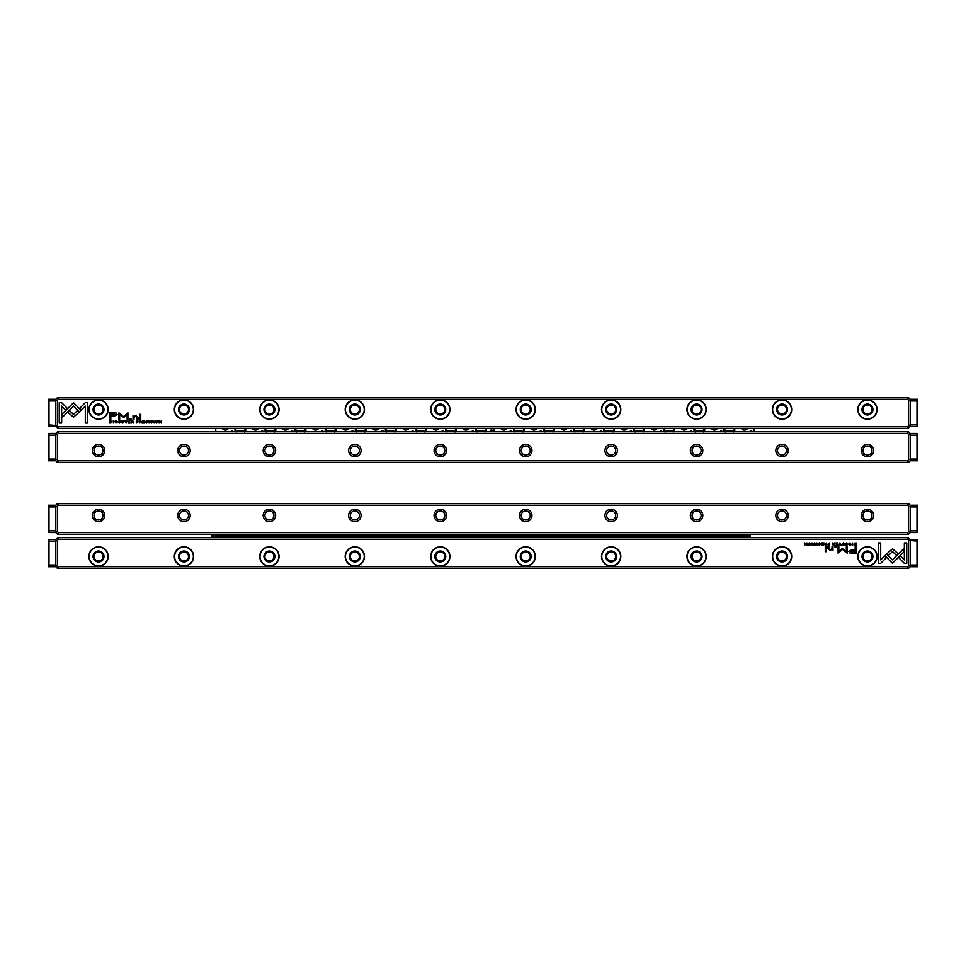 <?xml version="1.0" encoding="UTF-8"?>
<svg xmlns="http://www.w3.org/2000/svg" width="966" height="966" viewBox="0 0 966 966"><rect width="100%" height="100%" fill="white"/><g stroke="black" fill="none" stroke-linecap="round" stroke-linejoin="round"><path stroke-width="1.45" d="M839.792 542.928L838.766 545.404L839.985 543.315L841.157 545.404L839.792 542.928M884.868 555.655L892.487 563.275L903.814 551.924L903.814 548.531L892.487 559.869L886.595 553.977L884.868 555.655M906.76 563.311L906.76 542.94L904.357 542.94L904.357 559.93L900.481 556.054L898.778 557.744L904.345 563.311L906.76 563.311M892.524 548.809L887.017 553.639L888.72 555.341L892.512 551.538L896.303 555.293L898.006 553.603L892.524 548.809M845.685 543.592L846.687 543.17L847.448 544.16L846.687 545.186L845.697 544.752L846.663 545.452L847.846 544.148L846.687 542.88L845.685 543.592M828.731 545.404L829.697 545.404L829.697 542.928L827.838 544.727L828.731 545.404M852.314 542.928L852.676 545.404L852.314 542.928M823.491 542.928L821.752 542.928L823.117 543.218L823.117 544.063L821.837 544.063L823.117 545.114L821.776 545.404L823.491 545.404L823.491 542.928M843.33 545.452C844.996 544.595 844.996 543.737 843.33 542.88C841.676 543.737 841.676 544.595 843.33 545.452C841.676 544.595 841.676 543.737 843.33 542.88M825.713 545.404L826.679 545.404L826.679 542.928L826.316 544.051L824.735 542.928L824.795 544.764L825.713 545.404M815.219 543.653L814.567 542.88L813.529 543.641L815.195 544.764L813.626 544.8L814.543 545.452L815.582 544.752L813.915 543.604L815.219 543.653M880.69 563.311L886.257 557.744L884.554 556.054L880.69 559.906L880.69 542.94L878.299 542.94L878.299 563.311L880.69 563.311M907.786 539.39L58.214 539.39L57.525 540.356L57.525 565.762L58.214 566.728L907.786 566.728L908.475 565.762L908.475 540.356L907.786 537.676L58.214 537.676L58.214 539.39M98.532 566.124A9.66 9.66 0 0 1 90.176 551.646A9.66 9.66 0 0 1 106.9 551.646A9.66 9.66 0 0 1 98.532 566.124M183.975 566.124A9.66 9.66 0 0 1 175.607 551.646A9.66 9.66 0 0 1 192.331 551.646A9.66 9.66 0 0 1 183.975 566.124M269.405 566.124A9.66 9.66 0 0 1 261.049 551.646A9.66 9.66 0 0 1 277.773 551.646A9.66 9.66 0 0 1 269.405 566.124M354.848 566.124A9.66 9.66 0 0 1 346.48 551.646A9.66 9.66 0 0 1 363.204 551.646A9.66 9.66 0 0 1 354.848 566.124M440.279 566.124A9.66 9.66 0 0 1 431.923 551.646A9.66 9.66 0 0 1 448.647 551.646A9.66 9.66 0 0 1 440.279 566.124M525.721 566.124A9.66 9.66 0 0 1 517.353 551.646A9.66 9.66 0 0 1 534.077 551.646A9.66 9.66 0 0 1 525.721 566.124M611.152 566.124A9.66 9.66 0 0 1 602.796 551.646A9.66 9.66 0 0 1 619.52 551.646A9.66 9.66 0 0 1 611.152 566.124M696.595 566.124A9.66 9.66 0 0 1 688.227 551.646A9.66 9.66 0 0 1 704.951 551.646A9.66 9.66 0 0 1 696.595 566.124M782.025 566.124A9.66 9.66 0 0 1 773.669 551.646A9.66 9.66 0 0 1 790.393 551.646A9.66 9.66 0 0 1 782.025 566.124M867.468 566.124A9.66 9.66 0 0 1 859.1 551.646A9.66 9.66 0 0 1 875.824 551.646A9.66 9.66 0 0 1 867.468 566.124M852.278 553.228L856.142 553.228L856.142 546.563L855.188 546.563L855.188 549.497L852.241 549.497L848.873 551.429L849.851 552.926L852.278 553.228M816.862 542.928L817.224 545.404L816.862 542.928M855.357 545.404L856.13 545.404L856.13 542.928L854.246 543.218L853.908 544.136L855.357 545.404M842.231 548.447L838.838 551.803L838.838 546.623L838.09 546.623L838.09 553.168L842.581 549.364L847.085 553.168L847.085 546.623L846.325 546.623L846.325 551.815L842.231 548.447M818.419 543.592L819.422 543.17L820.182 544.16L819.422 545.186L818.419 544.752L819.385 545.452L820.569 544.148L819.422 542.88L818.419 543.592M833.682 545.404L834.66 545.404L834.66 542.928L834.286 544.051L832.704 542.928L832.777 544.764L833.682 545.404M809.411 545.452C811.066 544.595 811.066 543.737 809.411 542.88C807.745 543.737 807.745 544.595 809.411 545.452C807.745 544.595 807.745 543.737 809.411 542.88M811.923 542.928L812.285 545.404L811.923 542.928M837.679 542.928L835.94 542.928L837.317 543.218L837.317 544.063L836.025 544.063L837.317 545.114L835.964 545.404L837.679 545.404L837.679 542.928M806.9 542.928L806.562 545.029L804.738 542.928L804.738 545.404L805.076 543.387L806.9 545.404L806.9 542.928M826.159 546.563L825.266 546.563L825.266 551.707L826.159 551.707L826.159 546.563M850.672 543.653L850.02 542.88L848.981 543.641L850.635 544.764L849.066 544.8L849.995 545.452L851.034 544.752L849.368 543.604L850.672 543.653M836.049 546.563L835.01 546.563L835.01 547.348L836.049 547.348L836.049 546.563M832.946 548.99L832.946 546.563L832.028 546.563L832.028 548.543L830.265 549.751L828.852 548.579L828.852 546.563L827.971 546.563L827.971 548.688L830.048 550.234L832.076 549.533L833.018 550.149L832.946 548.99M907.786 537.676L910.177 539.39L910.177 566.728L908.475 568.431L57.525 568.431L55.823 566.728L55.823 539.39L58.214 537.676M58.214 566.728L58.214 568.431M907.786 568.431L907.786 566.728M98.532 551.948A4.528 4.528 0 0 0 94.62 558.734A4.528 4.528 0 0 0 102.456 558.734A4.528 4.528 0 0 0 98.532 551.948M98.532 551.006A5.47 5.47 0 0 1 103.277 559.205A5.47 5.47 0 0 1 93.799 559.205A5.47 5.47 0 0 1 98.532 551.006M98.532 565.871A9.394 9.394 0 0 0 106.671 551.779A9.394 9.394 0 0 0 90.393 551.779A9.394 9.394 0 0 0 98.532 565.871M183.975 551.948A4.528 4.528 0 0 0 180.05 558.734A4.528 4.528 0 0 0 187.899 558.734A4.528 4.528 0 0 0 183.975 551.948M183.975 551.006A5.47 5.47 0 0 1 188.708 559.205A5.47 5.47 0 0 1 179.241 559.205A5.47 5.47 0 0 1 183.975 551.006M183.975 565.871A9.394 9.394 0 0 0 192.113 551.779A9.394 9.394 0 0 0 175.836 551.779A9.394 9.394 0 0 0 183.975 565.871M269.405 551.948A4.528 4.528 0 0 0 265.493 558.734A4.528 4.528 0 0 0 273.33 558.734A4.528 4.528 0 0 0 269.405 551.948M269.405 551.006A5.47 5.47 0 0 1 274.139 559.205A5.47 5.47 0 0 1 264.672 559.205A5.47 5.47 0 0 1 269.405 551.006M269.405 565.871A9.394 9.394 0 0 0 277.544 551.779A9.394 9.394 0 0 0 261.267 551.779A9.394 9.394 0 0 0 269.405 565.871M354.848 551.948A4.528 4.528 0 0 0 350.924 558.734A4.528 4.528 0 0 0 358.772 558.734A4.528 4.528 0 0 0 354.848 551.948M354.848 551.006A5.47 5.47 0 0 1 359.581 559.205A5.47 5.47 0 0 1 350.115 559.205A5.47 5.47 0 0 1 354.848 551.006M354.848 565.871A9.394 9.394 0 0 0 362.987 551.779A9.394 9.394 0 0 0 346.709 551.779A9.394 9.394 0 0 0 354.848 565.871M440.279 551.948A4.528 4.528 0 0 0 436.366 558.734A4.528 4.528 0 0 0 444.203 558.734A4.528 4.528 0 0 0 440.279 551.948M440.279 551.006A5.47 5.47 0 0 1 445.012 559.205A5.47 5.47 0 0 1 435.545 559.205A5.47 5.47 0 0 1 440.279 551.006M440.279 565.871A9.394 9.394 0 0 0 448.417 551.779A9.394 9.394 0 0 0 432.14 551.779A9.394 9.394 0 0 0 440.279 565.871M525.721 551.948A4.528 4.528 0 0 0 521.797 558.734A4.528 4.528 0 0 0 529.634 558.734A4.528 4.528 0 0 0 525.721 551.948M525.721 551.006A5.47 5.47 0 0 1 530.455 559.205A5.47 5.47 0 0 1 520.988 559.205A5.47 5.47 0 0 1 525.721 551.006M525.721 565.871A9.394 9.394 0 0 0 533.86 551.779A9.394 9.394 0 0 0 517.583 551.779A9.394 9.394 0 0 0 525.721 565.871M611.152 551.948A4.528 4.528 0 0 0 607.228 558.734A4.528 4.528 0 0 0 615.076 558.734A4.528 4.528 0 0 0 611.152 551.948M611.152 551.006A5.47 5.47 0 0 1 615.885 559.205A5.47 5.47 0 0 1 606.419 559.205A5.47 5.47 0 0 1 611.152 551.006M611.152 565.871A9.394 9.394 0 0 0 619.291 551.779A9.394 9.394 0 0 0 603.013 551.779A9.394 9.394 0 0 0 611.152 565.871M696.595 551.948A4.528 4.528 0 0 0 692.67 558.734A4.528 4.528 0 0 0 700.507 558.734A4.528 4.528 0 0 0 696.595 551.948M696.595 551.006A5.47 5.47 0 0 1 701.328 559.205A5.47 5.47 0 0 1 691.861 559.205A5.47 5.47 0 0 1 696.595 551.006M696.595 565.871A9.394 9.394 0 0 0 704.733 551.779A9.394 9.394 0 0 0 688.456 551.779A9.394 9.394 0 0 0 696.595 565.871M782.025 551.948A4.528 4.528 0 0 0 778.101 558.734A4.528 4.528 0 0 0 785.95 558.734A4.528 4.528 0 0 0 782.025 551.948M782.025 551.006A5.47 5.47 0 0 1 786.759 559.205A5.47 5.47 0 0 1 777.292 559.205A5.47 5.47 0 0 1 782.025 551.006M782.025 565.871A9.394 9.394 0 0 0 790.164 551.779A9.394 9.394 0 0 0 773.887 551.779A9.394 9.394 0 0 0 782.025 565.871M867.468 551.948A4.528 4.528 0 0 0 863.544 558.734A4.528 4.528 0 0 0 871.38 558.734A4.528 4.528 0 0 0 867.468 551.948M867.468 551.006A5.47 5.47 0 0 1 872.201 559.205A5.47 5.47 0 0 1 862.723 559.205A5.47 5.47 0 0 1 867.468 551.006M867.468 565.871A9.394 9.394 0 0 0 875.607 551.779A9.394 9.394 0 0 0 859.329 551.779A9.394 9.394 0 0 0 867.468 565.871M55.823 565.05L57.525 565.762M55.823 566.728L48.988 566.728L48.988 565.013L55.823 565.013L55.823 541.093L57.525 540.356M910.177 539.39L917.012 539.39L917.012 541.093L908.475 540.356M910.177 565.05L908.475 565.762M852.362 550.27L850.104 551.357L855.188 552.455L855.188 550.27L852.362 550.27M825.773 544.353L825.193 544.727L826.316 545.09L825.773 544.353M855.176 543.218L854.294 544.136L855.767 545.138L855.176 543.218M843.342 545.174L843.342 543.17M833.755 544.353L833.163 544.727L834.286 545.09L833.755 544.353M828.804 544.317L828.224 544.715L829.335 545.126L828.804 544.317M809.411 545.174L809.411 543.17M55.823 532.556L55.823 505.218L57.525 503.503L908.475 503.503L910.177 505.218L910.177 532.556L908.475 534.258L57.525 534.258L55.823 532.556L48.988 532.556L48.988 505.218L55.823 505.218M867.468 521.7A6.243 6.243 0 0 1 862.058 512.342A6.243 6.243 0 0 1 872.866 512.342A6.243 6.243 0 0 1 867.468 521.7M782.025 521.7A6.243 6.243 0 0 1 776.628 512.342A6.243 6.243 0 0 1 787.423 512.342A6.243 6.243 0 0 1 782.025 521.7M696.595 521.7A6.243 6.243 0 0 1 691.185 512.342A6.243 6.243 0 0 1 701.992 512.342A6.243 6.243 0 0 1 696.595 521.7M611.152 521.7A6.243 6.243 0 0 1 605.754 512.342A6.243 6.243 0 0 1 616.562 512.342A6.243 6.243 0 0 1 611.152 521.7M525.721 521.7A6.243 6.243 0 0 1 520.312 512.342A6.243 6.243 0 0 1 531.119 512.342A6.243 6.243 0 0 1 525.721 521.7M440.279 521.7A6.243 6.243 0 0 1 434.881 512.342A6.243 6.243 0 0 1 445.688 512.342A6.243 6.243 0 0 1 440.279 521.7M354.848 521.7A6.243 6.243 0 0 1 349.438 512.342A6.243 6.243 0 0 1 360.246 512.342A6.243 6.243 0 0 1 354.848 521.7M269.405 521.7A6.243 6.243 0 0 1 264.008 512.342A6.243 6.243 0 0 1 274.815 512.342A6.243 6.243 0 0 1 269.405 521.7M183.975 521.7A6.243 6.243 0 0 1 178.577 512.342A6.243 6.243 0 0 1 189.372 512.342A6.243 6.243 0 0 1 183.975 521.7M98.532 521.7A6.243 6.243 0 0 1 93.134 512.342A6.243 6.243 0 0 1 103.942 512.342A6.243 6.243 0 0 1 98.532 521.7M907.786 505.218L58.214 505.218L57.525 506.184L57.525 531.59L58.214 532.556L907.786 532.556L908.475 531.59L908.475 506.184L907.786 503.503M58.214 532.556L58.214 534.258M907.786 534.258L907.786 532.556M58.214 503.503L58.214 505.218M98.532 519.998A4.528 4.528 0 0 0 102.456 513.2A4.528 4.528 0 0 0 94.62 513.2A4.528 4.528 0 0 0 98.532 519.998M183.975 519.998A4.528 4.528 0 0 0 187.899 513.2A4.528 4.528 0 0 0 180.05 513.2A4.528 4.528 0 0 0 183.975 519.998M269.405 519.998A4.528 4.528 0 0 0 273.33 513.2A4.528 4.528 0 0 0 265.493 513.2A4.528 4.528 0 0 0 269.405 519.998M354.848 519.998A4.528 4.528 0 0 0 358.772 513.2A4.528 4.528 0 0 0 350.924 513.2A4.528 4.528 0 0 0 354.848 519.998M440.279 519.998A4.528 4.528 0 0 0 444.203 513.2A4.528 4.528 0 0 0 436.366 513.2A4.528 4.528 0 0 0 440.279 519.998M525.721 519.998A4.528 4.528 0 0 0 529.634 513.2A4.528 4.528 0 0 0 521.797 513.2A4.528 4.528 0 0 0 525.721 519.998M611.152 519.998A4.528 4.528 0 0 0 615.076 513.2A4.528 4.528 0 0 0 607.228 513.2A4.528 4.528 0 0 0 611.152 519.998M696.595 519.998A4.528 4.528 0 0 0 700.507 513.2A4.528 4.528 0 0 0 692.67 513.2A4.528 4.528 0 0 0 696.595 519.998M782.025 519.998A4.528 4.528 0 0 0 785.95 513.2A4.528 4.528 0 0 0 778.101 513.2A4.528 4.528 0 0 0 782.025 519.998M867.468 519.998A4.528 4.528 0 0 0 871.38 513.2A4.528 4.528 0 0 0 863.544 513.2A4.528 4.528 0 0 0 867.468 519.998M55.823 530.877L57.525 531.59M48.988 530.841L55.823 530.841L55.823 506.921L57.525 506.184M908.475 531.59L910.177 530.877M908.475 506.184L910.177 506.884L910.177 530.841L917.012 530.841L917.012 532.556L910.177 532.556M910.177 433.444L910.177 460.782L908.475 462.497L57.525 462.497L55.823 460.782L55.823 433.444L57.525 431.742L908.475 431.742L910.177 433.444L917.012 433.444L917.012 460.782L910.177 460.782M98.532 444.3A6.243 6.243 0 0 1 103.942 453.658A6.243 6.243 0 0 1 93.134 453.658A6.243 6.243 0 0 1 98.532 444.3M183.975 444.3A6.243 6.243 0 0 1 189.372 453.658A6.243 6.243 0 0 1 178.577 453.658A6.243 6.243 0 0 1 183.975 444.3M269.405 444.3A6.243 6.243 0 0 1 274.815 453.658A6.243 6.243 0 0 1 264.008 453.658A6.243 6.243 0 0 1 269.405 444.3M354.848 444.3A6.243 6.243 0 0 1 360.246 453.658A6.243 6.243 0 0 1 349.438 453.658A6.243 6.243 0 0 1 354.848 444.3M440.279 444.3A6.243 6.243 0 0 1 445.688 453.658A6.243 6.243 0 0 1 434.881 453.658A6.243 6.243 0 0 1 440.279 444.3M525.721 444.3A6.243 6.243 0 0 1 531.119 453.658A6.243 6.243 0 0 1 520.312 453.658A6.243 6.243 0 0 1 525.721 444.3M611.152 444.3A6.243 6.243 0 0 1 616.562 453.658A6.243 6.243 0 0 1 605.754 453.658A6.243 6.243 0 0 1 611.152 444.3M696.595 444.3A6.243 6.243 0 0 1 701.992 453.658A6.243 6.243 0 0 1 691.185 453.658A6.243 6.243 0 0 1 696.595 444.3M782.025 444.3A6.243 6.243 0 0 1 787.423 453.658A6.243 6.243 0 0 1 776.628 453.658A6.243 6.243 0 0 1 782.025 444.3M867.468 444.3A6.243 6.243 0 0 1 872.866 453.658A6.243 6.243 0 0 1 862.058 453.658A6.243 6.243 0 0 1 867.468 444.3M58.214 460.782L907.786 460.782L908.475 459.816L908.475 434.41L907.786 433.444L58.214 433.444L57.525 434.41L57.525 459.816L58.214 462.497M907.786 433.444L907.786 431.742M58.214 431.742L58.214 433.444M907.786 462.497L907.786 460.782M867.468 446.002A4.528 4.528 0 0 0 863.544 452.8A4.528 4.528 0 0 0 871.38 452.8A4.528 4.528 0 0 0 867.468 446.002M782.025 446.002A4.528 4.528 0 0 0 778.101 452.8A4.528 4.528 0 0 0 785.95 452.8A4.528 4.528 0 0 0 782.025 446.002M696.595 446.002A4.528 4.528 0 0 0 692.67 452.8A4.528 4.528 0 0 0 700.507 452.8A4.528 4.528 0 0 0 696.595 446.002M611.152 446.002A4.528 4.528 0 0 0 607.228 452.8A4.528 4.528 0 0 0 615.076 452.8A4.528 4.528 0 0 0 611.152 446.002M525.721 446.002A4.528 4.528 0 0 0 521.797 452.8A4.528 4.528 0 0 0 529.634 452.8A4.528 4.528 0 0 0 525.721 446.002M440.279 446.002A4.528 4.528 0 0 0 436.366 452.8A4.528 4.528 0 0 0 444.203 452.8A4.528 4.528 0 0 0 440.279 446.002M354.848 446.002A4.528 4.528 0 0 0 350.924 452.8A4.528 4.528 0 0 0 358.772 452.8A4.528 4.528 0 0 0 354.848 446.002M269.405 446.002A4.528 4.528 0 0 0 265.493 452.8A4.528 4.528 0 0 0 273.33 452.8A4.528 4.528 0 0 0 269.405 446.002M183.975 446.002A4.528 4.528 0 0 0 180.05 452.8A4.528 4.528 0 0 0 187.899 452.8A4.528 4.528 0 0 0 183.975 446.002M98.532 446.002A4.528 4.528 0 0 0 94.62 452.8A4.528 4.528 0 0 0 102.456 452.8A4.528 4.528 0 0 0 98.532 446.002M910.177 435.123L908.475 434.41M917.012 435.159L910.177 435.159L910.177 459.079L908.475 459.816M57.525 434.41L55.823 435.123M57.525 459.816L55.823 459.116L55.823 435.159L48.988 435.159L48.988 433.444L55.823 433.444M126.208 423.072L127.234 420.596L126.015 422.685L124.843 420.596L126.208 423.072M81.132 410.345L73.513 402.725L62.186 414.076L62.186 417.469L73.513 406.131L79.405 412.023L81.132 410.345M59.24 402.689L59.24 423.06L61.643 423.06L61.643 406.07L65.519 409.946L67.222 408.256L61.655 402.689L59.24 402.689M73.476 417.191L78.983 412.361L77.28 410.659L73.488 414.462L69.697 410.707L67.994 412.397L73.476 417.191M120.315 422.408L119.313 422.83L118.552 421.84L119.313 420.814L120.303 421.248L119.337 420.548L118.154 421.852L119.313 423.12L120.315 422.408M137.269 420.596L136.303 420.596L136.303 423.072L138.162 421.273L137.269 420.596M113.686 423.072L113.324 420.596L113.686 423.072M142.509 423.072L144.248 423.072L142.883 422.782L142.883 421.937L144.163 421.937L142.883 420.886L144.224 420.596L142.509 420.596L142.509 423.072M122.67 420.548C121.004 421.405 121.004 422.263 122.67 423.12C124.324 422.263 124.324 421.405 122.67 420.548C124.324 421.405 124.324 422.263 122.67 423.12M140.287 420.596L139.321 420.596L139.321 423.072L139.684 421.949L141.265 423.072L141.205 421.236L140.287 420.596M150.781 422.347L151.433 423.12L152.471 422.359L150.805 421.236L152.374 421.2L151.457 420.548L150.418 421.248L152.085 422.396L150.781 422.347M85.31 402.689L79.743 408.256L81.446 409.946L85.31 406.094L85.31 423.06L87.701 423.06L87.701 402.689L85.31 402.689M58.214 426.61L907.786 426.61L908.475 425.644L908.475 400.238L907.786 399.272L58.214 399.272L57.525 400.238L57.525 425.644L58.214 428.324L907.786 428.324L907.786 426.61M867.468 399.876A9.66 9.66 0 0 1 875.824 414.354A9.66 9.66 0 0 1 859.1 414.354A9.66 9.66 0 0 1 867.468 399.876M782.025 399.876A9.66 9.66 0 0 1 790.393 414.354A9.66 9.66 0 0 1 773.669 414.354A9.66 9.66 0 0 1 782.025 399.876M696.595 399.876A9.66 9.66 0 0 1 704.951 414.354A9.66 9.66 0 0 1 688.227 414.354A9.66 9.66 0 0 1 696.595 399.876M611.152 399.876A9.66 9.66 0 0 1 619.52 414.354A9.66 9.66 0 0 1 602.796 414.354A9.66 9.66 0 0 1 611.152 399.876M525.721 399.876A9.66 9.66 0 0 1 534.077 414.354A9.66 9.66 0 0 1 517.353 414.354A9.66 9.66 0 0 1 525.721 399.876M440.279 399.876A9.66 9.66 0 0 1 448.647 414.354A9.66 9.66 0 0 1 431.923 414.354A9.66 9.66 0 0 1 440.279 399.876M354.848 399.876A9.66 9.66 0 0 1 363.204 414.354A9.66 9.66 0 0 1 346.48 414.354A9.66 9.66 0 0 1 354.848 399.876M269.405 399.876A9.66 9.66 0 0 1 277.773 414.354A9.66 9.66 0 0 1 261.049 414.354A9.66 9.66 0 0 1 269.405 399.876M183.975 399.876A9.66 9.66 0 0 1 192.331 414.354A9.66 9.66 0 0 1 175.607 414.354A9.66 9.66 0 0 1 183.975 399.876M98.532 399.876A9.66 9.66 0 0 1 106.9 414.354A9.66 9.66 0 0 1 90.176 414.354A9.66 9.66 0 0 1 98.532 399.876M113.722 412.772L109.858 412.772L109.858 419.437L110.812 419.437L110.812 416.503L113.759 416.503L117.127 414.571L116.149 413.074L113.722 412.772M149.138 423.072L148.776 420.596L149.138 423.072M110.643 420.596L109.87 420.596L109.87 423.072L111.754 422.782L112.092 421.864L110.643 420.596M123.769 417.554L127.162 414.197L127.162 419.377L127.91 419.377L127.91 412.832L123.419 416.636L118.915 412.832L118.915 419.377L119.675 419.377L119.675 414.185L123.769 417.554M147.581 422.408L146.578 422.83L145.818 421.84L146.578 420.814L147.581 421.248L146.615 420.548L145.431 421.852L146.578 423.12L147.581 422.408M132.318 420.596L131.34 420.596L131.34 423.072L131.714 421.949L133.296 423.072L133.223 421.236L132.318 420.596M156.589 420.548C154.934 421.405 154.934 422.263 156.589 423.12C158.255 422.263 158.255 421.405 156.589 420.548C158.255 421.405 158.255 422.263 156.589 423.12M154.077 423.072L153.715 420.596L154.077 423.072M128.321 423.072L130.06 423.072L128.683 422.782L128.683 421.937L129.975 421.937L128.683 420.886L130.036 420.596L128.321 420.596L128.321 423.072M159.1 423.072L159.438 420.971L161.262 423.072L161.262 420.596L160.924 422.613L159.1 420.596L159.1 423.072M139.841 419.437L140.734 419.437L140.734 414.293L139.841 414.293L139.841 419.437M115.328 422.347L115.98 423.12L117.019 422.359L115.365 421.236L116.934 421.2L116.005 420.548L114.966 421.248L116.632 422.396L115.328 422.347M129.951 419.437L130.99 419.437L130.99 418.652L129.951 418.652L129.951 419.437M133.054 417.01L133.054 419.437L133.972 419.437L133.972 417.457L135.735 416.249L137.148 417.421L137.148 419.437L138.029 419.437L138.029 417.312L135.952 415.766L133.924 416.467L132.982 415.851L133.054 417.01M58.214 428.324L55.823 426.61L55.823 399.272L57.525 397.569L908.475 397.569L910.177 399.272L910.177 426.61L907.786 428.324M907.786 399.272L907.786 397.569M58.214 397.569L58.214 399.272M867.468 414.052A4.528 4.528 0 0 0 871.38 407.266A4.528 4.528 0 0 0 863.544 407.266A4.528 4.528 0 0 0 867.468 414.052M867.468 414.994A5.47 5.47 0 0 1 862.723 406.795A5.47 5.47 0 0 1 872.201 406.795A5.47 5.47 0 0 1 867.468 414.994M867.468 400.129A9.394 9.394 0 0 0 859.329 414.221A9.394 9.394 0 0 0 875.607 414.221A9.394 9.394 0 0 0 867.468 400.129M782.025 414.052A4.528 4.528 0 0 0 785.95 407.266A4.528 4.528 0 0 0 778.101 407.266A4.528 4.528 0 0 0 782.025 414.052M782.025 414.994A5.47 5.47 0 0 1 777.292 406.795A5.47 5.47 0 0 1 786.759 406.795A5.47 5.47 0 0 1 782.025 414.994M782.025 400.129A9.394 9.394 0 0 0 773.887 414.221A9.394 9.394 0 0 0 790.164 414.221A9.394 9.394 0 0 0 782.025 400.129M696.595 414.052A4.528 4.528 0 0 0 700.507 407.266A4.528 4.528 0 0 0 692.67 407.266A4.528 4.528 0 0 0 696.595 414.052M696.595 414.994A5.47 5.47 0 0 1 691.861 406.795A5.47 5.47 0 0 1 701.328 406.795A5.47 5.47 0 0 1 696.595 414.994M696.595 400.129A9.394 9.394 0 0 0 688.456 414.221A9.394 9.394 0 0 0 704.733 414.221A9.394 9.394 0 0 0 696.595 400.129M611.152 414.052A4.528 4.528 0 0 0 615.076 407.266A4.528 4.528 0 0 0 607.228 407.266A4.528 4.528 0 0 0 611.152 414.052M611.152 414.994A5.47 5.47 0 0 1 606.419 406.795A5.47 5.47 0 0 1 615.885 406.795A5.47 5.47 0 0 1 611.152 414.994M611.152 400.129A9.394 9.394 0 0 0 603.013 414.221A9.394 9.394 0 0 0 619.291 414.221A9.394 9.394 0 0 0 611.152 400.129M525.721 414.052A4.528 4.528 0 0 0 529.634 407.266A4.528 4.528 0 0 0 521.797 407.266A4.528 4.528 0 0 0 525.721 414.052M525.721 414.994A5.47 5.47 0 0 1 520.988 406.795A5.47 5.47 0 0 1 530.455 406.795A5.47 5.47 0 0 1 525.721 414.994M525.721 400.129A9.394 9.394 0 0 0 517.583 414.221A9.394 9.394 0 0 0 533.86 414.221A9.394 9.394 0 0 0 525.721 400.129M440.279 414.052A4.528 4.528 0 0 0 444.203 407.266A4.528 4.528 0 0 0 436.366 407.266A4.528 4.528 0 0 0 440.279 414.052M440.279 414.994A5.47 5.47 0 0 1 435.545 406.795A5.47 5.47 0 0 1 445.012 406.795A5.47 5.47 0 0 1 440.279 414.994M440.279 400.129A9.394 9.394 0 0 0 432.14 414.221A9.394 9.394 0 0 0 448.417 414.221A9.394 9.394 0 0 0 440.279 400.129M354.848 414.052A4.528 4.528 0 0 0 358.772 407.266A4.528 4.528 0 0 0 350.924 407.266A4.528 4.528 0 0 0 354.848 414.052M354.848 414.994A5.47 5.47 0 0 1 350.115 406.795A5.47 5.47 0 0 1 359.581 406.795A5.47 5.47 0 0 1 354.848 414.994M354.848 400.129A9.394 9.394 0 0 0 346.709 414.221A9.394 9.394 0 0 0 362.987 414.221A9.394 9.394 0 0 0 354.848 400.129M269.405 414.052A4.528 4.528 0 0 0 273.33 407.266A4.528 4.528 0 0 0 265.493 407.266A4.528 4.528 0 0 0 269.405 414.052M269.405 414.994A5.47 5.47 0 0 1 264.672 406.795A5.47 5.47 0 0 1 274.139 406.795A5.47 5.47 0 0 1 269.405 414.994M269.405 400.129A9.394 9.394 0 0 0 261.267 414.221A9.394 9.394 0 0 0 277.544 414.221A9.394 9.394 0 0 0 269.405 400.129M183.975 414.052A4.528 4.528 0 0 0 187.899 407.266A4.528 4.528 0 0 0 180.05 407.266A4.528 4.528 0 0 0 183.975 414.052M183.975 414.994A5.47 5.47 0 0 1 179.241 406.795A5.47 5.47 0 0 1 188.708 406.795A5.47 5.47 0 0 1 183.975 414.994M183.975 400.129A9.394 9.394 0 0 0 175.836 414.221A9.394 9.394 0 0 0 192.113 414.221A9.394 9.394 0 0 0 183.975 400.129M98.532 414.052A4.528 4.528 0 0 0 102.456 407.266A4.528 4.528 0 0 0 94.62 407.266A4.528 4.528 0 0 0 98.532 414.052M98.532 414.994A5.47 5.47 0 0 1 93.799 406.795A5.47 5.47 0 0 1 103.277 406.795A5.47 5.47 0 0 1 98.532 414.994M98.532 400.129A9.394 9.394 0 0 0 90.393 414.221A9.394 9.394 0 0 0 106.671 414.221A9.394 9.394 0 0 0 98.532 400.129M910.177 400.95L908.475 400.238M910.177 399.272L917.012 399.272L917.012 400.987L910.177 400.987L910.177 424.907L908.475 425.644M55.823 426.61L48.988 426.61L48.988 424.907L57.525 425.644M55.823 400.95L57.525 400.238M113.638 415.73L115.896 414.643L110.812 413.545L110.812 415.73L113.638 415.73M140.227 421.647L140.807 421.273L139.684 420.91L140.227 421.647M110.824 422.782L111.706 421.864L110.233 420.862L110.824 422.782M122.658 420.826L122.658 422.83M132.245 421.647L132.837 421.273L131.714 420.91L132.245 421.647M137.196 421.683L137.776 421.285L136.665 420.874L137.196 421.683M156.589 420.826L156.589 422.83M491.706 429.955A0.688 0.628 180 0 0 490.692 430.51L490.692 431.041A1.026 0.942 0 0 1 492.213 430.22L493.095 430.667A0.688 0.628 180 0 0 494.109 430.111L494.109 429.58A1.026 0.942 0 0 1 492.588 430.413L491.706 430.099M511.533 431.742A0.857 0.785 0 0 0 510.676 430.86A0.857 0.785 0 0 0 509.831 431.742M541.6 431.742A0.857 0.785 0 0 0 540.755 430.86A0.857 0.785 0 0 0 539.909 431.742M571.679 431.742A0.857 0.785 0 0 0 570.834 430.86A0.857 0.785 0 0 0 569.976 431.742M601.758 431.742A0.857 0.785 0 0 0 600.9 430.86A0.857 0.785 0 0 0 600.055 431.742M631.824 431.742A0.857 0.785 0 0 0 630.979 430.86A0.857 0.785 0 0 0 630.122 431.742M661.903 431.742A0.857 0.785 0 0 0 661.046 430.86A0.857 0.785 0 0 0 660.201 431.742M691.97 431.742A0.857 0.785 0 0 0 691.125 430.86A0.857 0.785 0 0 0 690.267 431.742M722.049 431.742A0.857 0.785 0 0 0 721.191 430.86A0.857 0.785 0 0 0 720.346 431.742M752.116 431.742A0.857 0.785 0 0 0 751.27 430.86A0.857 0.785 0 0 0 750.425 431.742M753.999 428.324L753.999 431.742M524.236 428.324L524.236 431.186L522.86 431.971M514.914 431.971L513.526 431.186L513.526 428.324M554.315 428.324L554.315 431.186L552.926 431.971M544.981 431.971L543.604 431.186L543.604 428.324M584.382 428.324L584.382 431.186L583.005 431.971M575.06 431.971L573.683 431.186L573.683 428.324M614.461 428.324L614.461 431.186L613.084 431.971M605.127 431.971L603.75 431.186L603.75 428.324M644.527 428.324L644.527 431.186L643.151 431.971M635.205 431.971L633.829 431.186L633.829 428.324M674.606 428.324L674.606 431.186L673.23 431.971M665.272 431.971L663.896 431.186L663.896 428.324M704.673 428.324L704.673 431.186L703.296 431.971M695.351 431.971L693.974 431.186L693.974 428.324M500.786 428.324A3.417 3.152 0 0 0 506.909 428.324M530.853 428.324A3.417 3.152 0 0 0 536.987 428.324M560.932 428.324A3.417 3.152 0 0 0 567.054 428.324M590.999 428.324A3.417 3.152 0 0 0 597.133 428.324M621.078 428.324A3.417 3.152 0 0 0 627.2 428.324M651.156 428.324A3.417 3.152 0 0 0 657.278 428.324M681.223 428.324A3.417 3.152 0 0 0 687.345 428.324M711.302 428.324A3.417 3.152 0 0 0 717.424 428.324M734.752 428.324L734.752 431.186L733.375 431.971M725.418 431.971L724.041 431.186L724.041 428.324M741.369 428.324A3.417 3.152 0 0 0 747.503 428.324M730.151 431.742A6.146 2.355 180 0 0 729.402 431.717A6.146 2.355 180 0 0 728.642 431.742M724.742 431.536A6.834 2.62 0 0 1 729.402 430.824A6.834 2.62 0 0 1 734.063 431.536M700.084 431.742A6.146 2.355 180 0 0 699.324 431.717A6.146 2.355 180 0 0 698.575 431.742M694.663 431.536A6.834 2.62 0 0 1 699.324 430.824A6.834 2.62 0 0 1 703.985 431.536M670.006 431.742A6.146 2.355 180 0 0 669.257 431.717A6.146 2.355 180 0 0 668.496 431.742M664.584 431.536A6.834 2.62 0 0 1 669.257 430.824A6.834 2.62 0 0 1 673.918 431.536M639.939 431.742A6.146 2.355 180 0 0 639.178 431.717A6.146 2.355 180 0 0 638.417 431.742M634.517 431.536A6.834 2.62 0 0 1 639.178 430.824A6.834 2.62 0 0 1 643.839 431.536M609.86 431.742A6.146 2.355 180 0 0 609.099 431.717A6.146 2.355 180 0 0 608.351 431.742M604.438 431.536A6.834 2.62 0 0 1 609.099 430.824A6.834 2.62 0 0 1 613.772 431.536M579.781 431.742A6.146 2.355 180 0 0 579.032 431.717A6.146 2.355 180 0 0 578.272 431.742M574.372 431.536A6.834 2.62 0 0 1 579.032 430.824A6.834 2.62 0 0 1 583.693 431.536M549.714 431.742A6.146 2.355 180 0 0 548.954 431.717A6.146 2.355 180 0 0 548.205 431.742M544.293 431.536A6.834 2.62 0 0 1 548.954 430.824A6.834 2.62 0 0 1 553.615 431.536M519.636 431.742A6.146 2.355 180 0 0 518.887 431.717A6.146 2.355 180 0 0 518.126 431.742M514.226 431.536A6.834 2.62 0 0 1 518.887 430.824A6.834 2.62 0 0 1 523.548 431.536M462.847 428.324A3.417 3.152 0 0 0 468.981 428.324M486.296 428.324L486.296 431.186L484.92 431.971M476.975 431.971L475.598 431.186L475.598 428.324M432.78 428.324A3.417 3.152 0 0 0 438.902 428.324M402.701 428.324A3.417 3.152 0 0 0 408.823 428.324M372.635 428.324A3.417 3.152 0 0 0 378.757 428.324M342.556 428.324A3.417 3.152 0 0 0 348.678 428.324M312.477 428.324A3.417 3.152 0 0 0 318.611 428.324M282.41 428.324A3.417 3.152 0 0 0 288.532 428.324M252.331 428.324A3.417 3.152 0 0 0 258.465 428.324M222.265 428.324A3.417 3.152 0 0 0 228.387 428.324M456.23 428.324L456.23 431.186L454.853 431.971M446.896 431.971L445.519 431.186L445.519 428.324M426.151 428.324L426.151 431.186L424.774 431.971M416.829 431.971L415.452 431.186L415.452 428.324M396.084 428.324L396.084 431.186L394.708 431.971M386.75 431.971L385.374 431.186L385.374 428.324M366.005 428.324L366.005 431.186L364.629 431.971M356.683 431.971L355.307 431.186L355.307 428.324M335.939 428.324L335.939 431.186L334.562 431.971M326.605 431.971L325.228 431.186L325.228 428.324M305.86 428.324L305.86 431.186L304.483 431.971M296.538 431.971L295.161 431.186L295.161 428.324M275.793 428.324L275.793 431.186L274.404 431.971M266.459 431.971L265.082 431.186L265.082 428.324M245.714 428.324L245.714 431.186L244.338 431.971M236.38 431.971L235.004 431.186L235.004 428.324M215.756 431.742L215.756 428.324M233.011 431.742A0.857 0.785 0 0 0 232.154 430.86A0.857 0.785 0 0 0 231.309 431.742M263.078 431.742A0.857 0.785 0 0 0 262.233 430.86A0.857 0.785 0 0 0 261.388 431.742M293.157 431.742A0.857 0.785 0 0 0 292.312 430.86A0.857 0.785 0 0 0 291.454 431.742M323.224 431.742A0.857 0.785 0 0 0 322.378 430.86A0.857 0.785 0 0 0 321.533 431.742M353.302 431.742A0.857 0.785 0 0 0 352.457 430.86A0.857 0.785 0 0 0 351.6 431.742M383.381 431.742A0.857 0.785 0 0 0 382.524 430.86A0.857 0.785 0 0 0 381.679 431.742M413.448 431.742A0.857 0.785 0 0 0 412.603 430.86A0.857 0.785 0 0 0 411.745 431.742M443.527 431.742A0.857 0.785 0 0 0 442.67 430.86A0.857 0.785 0 0 0 441.824 431.742M473.594 431.742A0.857 0.785 0 0 0 472.748 430.86A0.857 0.785 0 0 0 471.903 431.742M451.629 431.742A6.146 2.355 180 0 0 450.12 431.742M446.207 431.536A6.834 2.62 0 0 1 455.541 431.536M481.708 431.742A6.146 2.355 180 0 0 480.199 431.742M476.286 431.536A6.834 2.62 0 0 1 485.608 431.536M421.562 431.742A6.146 2.355 180 0 0 420.041 431.742M416.141 431.536A6.834 2.62 0 0 1 425.463 431.536M391.484 431.742A6.146 2.355 180 0 0 389.974 431.742M386.062 431.536A6.834 2.62 0 0 1 395.396 431.536M361.405 431.742A6.146 2.355 180 0 0 359.895 431.742M355.995 431.536A6.834 2.62 0 0 1 365.317 431.536M331.338 431.742A6.146 2.355 180 0 0 329.829 431.742M325.916 431.536A6.834 2.62 0 0 1 335.25 431.536M301.259 431.742A6.146 2.355 180 0 0 299.75 431.742M295.85 431.536A6.834 2.62 0 0 1 305.171 431.536M271.192 431.742A6.146 2.355 180 0 0 269.683 431.742M265.771 431.536A6.834 2.62 0 0 1 275.093 431.536M241.114 431.742A6.146 2.355 180 0 0 239.604 431.742M235.704 431.536A6.834 2.62 0 0 1 245.026 431.536M475.139 534.258A1.026 0.725 0 0 1 475.308 534.657L475.308 535.973L469.5 535.973L469.5 537.676M469.5 536.456L212.001 536.456L212.001 534.258M212.001 537.676L212.001 536.456M226.467 537.676L226.467 536.577L216.662 536.577L216.662 537.676M256.545 537.676L256.545 536.577L246.728 536.577L246.728 537.676M286.612 537.676L286.612 536.577L276.807 536.577L276.807 537.676M316.691 537.676L316.691 536.577L306.874 536.577L306.874 537.676M346.77 537.676L346.77 536.577L336.953 536.577L336.953 537.676M376.837 537.676L376.837 536.577L367.032 536.577L367.032 537.676M406.915 537.676L406.915 536.577L397.098 536.577L397.098 537.676M436.982 537.676L436.982 536.577L427.177 536.577L427.177 537.676M467.061 537.676L467.061 536.577L457.244 536.577L457.244 537.676M472.06 534.258L473.183 534.258M212.001 535.49L227.71 535.49A1.208 0.857 -90 0 0 229.087 535.49A0.857 0.604 0 0 0 228.399 534.524A0.857 0.604 0 0 0 227.71 535.49M229.087 535.49L257.789 535.49A1.208 0.857 -90 0 0 259.154 535.49A0.857 0.604 0 0 0 258.477 534.524A0.857 0.604 0 0 0 257.789 535.49M259.154 535.49L287.868 535.49A1.208 0.857 -90 0 0 289.232 535.49A0.857 0.604 0 0 0 288.544 534.524A0.857 0.604 0 0 0 287.868 535.49M289.232 535.49L317.935 535.49A1.208 0.857 -90 0 0 319.299 535.49A0.857 0.604 0 0 0 318.623 534.524A0.857 0.604 0 0 0 317.935 535.49M319.299 535.49L348.014 535.49A1.208 0.857 -90 0 0 349.378 535.49A0.857 0.604 0 0 0 348.69 534.524A0.857 0.604 0 0 0 348.014 535.49M349.378 535.49L378.08 535.49A1.208 0.857 -90 0 0 379.457 535.49A0.857 0.604 0 0 0 378.769 534.524A0.857 0.604 0 0 0 378.08 535.49M379.457 535.49L408.159 535.49A1.208 0.857 -90 0 0 409.524 535.49A0.857 0.604 0 0 0 408.835 534.524A0.857 0.604 0 0 0 408.159 535.49M409.524 535.49L438.226 535.49A1.208 0.857 -90 0 0 439.602 535.49A0.857 0.604 0 0 0 438.914 534.524A0.857 0.604 0 0 0 438.226 535.49M439.602 535.49L468.305 535.49A1.208 0.857 -90 0 0 469.669 535.49A0.857 0.604 0 0 0 468.993 534.524A0.857 0.604 0 0 0 468.305 535.49M469.669 535.49L475.308 535.49L475.308 534.258M443.14 535.369L451.086 535.369M413.074 535.369L421.019 535.369M382.995 535.369L390.94 535.369M352.916 535.369L360.873 535.369M322.849 535.369L330.795 535.369M292.77 535.369L300.728 535.369M262.704 535.369L270.649 535.369M232.625 535.369L240.582 535.369M238.047 535.369A6.146 4.347 180 0 0 235.161 535.369M232.335 535.333A6.834 4.83 0 0 1 236.598 534.283A6.834 4.83 0 0 1 240.872 535.333M250.194 536.577A6.146 4.347 0 0 0 253.08 536.577M255.954 536.577A6.834 4.83 180 0 1 251.643 537.664A6.834 4.83 180 0 1 247.32 536.577M220.127 536.577A6.146 4.347 0 0 0 223.001 536.577M225.887 536.577A6.834 4.83 180 0 1 221.564 537.664A6.834 4.83 180 0 1 217.241 536.577M280.273 536.577A6.146 4.347 0 0 0 283.147 536.577M286.033 536.577A6.834 4.83 180 0 1 281.71 537.664A6.834 4.83 180 0 1 277.387 536.577M310.352 536.577A6.146 4.347 0 0 0 313.225 536.577M316.099 536.577A6.834 4.83 180 0 1 311.789 537.664A6.834 4.83 180 0 1 307.466 536.577M340.418 536.577A6.146 4.347 0 0 0 343.304 536.577M346.178 536.577A6.834 4.83 180 0 1 341.855 537.664A6.834 4.83 180 0 1 337.545 536.577M370.497 536.577A6.146 4.347 0 0 0 373.371 536.577M376.257 536.577A6.834 4.83 180 0 1 371.934 537.664A6.834 4.83 180 0 1 367.611 536.577M400.564 536.577A6.146 4.347 0 0 0 403.45 536.577M406.324 536.577A6.834 4.83 180 0 1 402.001 537.664A6.834 4.83 180 0 1 397.69 536.577M430.643 536.577A6.146 4.347 0 0 0 433.517 536.577M436.403 536.577A6.834 4.83 180 0 1 432.08 537.664A6.834 4.83 180 0 1 427.757 536.577M460.71 536.577A6.146 4.347 0 0 0 463.595 536.577M466.469 536.577A6.834 4.83 180 0 1 462.159 537.664A6.834 4.83 180 0 1 457.836 536.577M268.113 535.369A6.146 4.347 180 0 0 265.239 535.369M262.402 535.333A6.834 4.83 0 0 1 266.676 534.283A6.834 4.83 0 0 1 270.951 535.333M298.192 535.369A6.146 4.347 180 0 0 295.306 535.369M292.481 535.333A6.834 4.83 0 0 1 296.743 534.283A6.834 4.83 0 0 1 301.018 535.333M328.259 535.369A6.146 4.347 180 0 0 325.385 535.369M322.547 535.333A6.834 4.83 0 0 1 326.822 534.283A6.834 4.83 0 0 1 331.096 535.333M358.338 535.369A6.146 4.347 180 0 0 355.452 535.369M352.626 535.333A6.834 4.83 0 0 1 356.901 534.283A6.834 4.83 0 0 1 361.163 535.333M388.404 535.369A6.146 4.347 180 0 0 385.531 535.369M382.705 535.333A6.834 4.83 0 0 1 386.968 534.283A6.834 4.83 0 0 1 391.242 535.333M418.483 535.369A6.146 4.347 180 0 0 415.597 535.369M412.772 535.333A6.834 4.83 0 0 1 417.046 534.283A6.834 4.83 0 0 1 421.309 535.333M448.562 535.369A6.146 4.347 180 0 0 445.676 535.369M442.851 535.333A6.834 4.83 0 0 1 447.113 534.283A6.834 4.83 0 0 1 451.388 535.333M481.08 535.369L489.025 535.369M511.147 535.369L519.104 535.369M541.226 535.369L549.171 535.369M571.292 535.369L579.25 535.369M601.371 535.369L609.317 535.369M631.438 535.369L639.395 535.369M661.517 535.369L669.462 535.369M691.596 535.369L699.541 535.369M721.662 535.369L729.62 535.369M750.244 537.676L750.244 536.456L475.308 536.456L475.308 535.49L476.166 535.49A1.208 0.857 -90 0 0 477.53 535.49A0.857 0.604 0 0 0 476.854 534.524A0.857 0.604 0 0 0 476.166 535.49M477.53 535.49L506.244 535.49A1.208 0.857 -90 0 0 507.609 535.49A0.857 0.604 0 0 0 506.921 534.524A0.857 0.604 0 0 0 506.244 535.49M507.609 535.49L536.311 535.49A1.208 0.857 -90 0 0 537.676 535.49A0.857 0.604 0 0 0 536.999 534.524A0.857 0.604 0 0 0 536.311 535.49M537.676 535.49L566.39 535.49A1.208 0.857 -90 0 0 567.754 535.49A0.857 0.604 0 0 0 567.066 534.524A0.857 0.604 0 0 0 566.39 535.49M567.754 535.49L596.457 535.49A1.208 0.857 -90 0 0 597.821 535.49A0.857 0.604 0 0 0 597.145 534.524A0.857 0.604 0 0 0 596.457 535.49M597.821 535.49L626.536 535.49A1.208 0.857 -90 0 0 627.9 535.49A0.857 0.604 0 0 0 627.212 534.524A0.857 0.604 0 0 0 626.536 535.49M627.9 535.49L656.602 535.49A1.208 0.857 -90 0 0 657.979 535.49A0.857 0.604 0 0 0 657.291 534.524A0.857 0.604 0 0 0 656.602 535.49M657.979 535.49L686.681 535.49A1.208 0.857 -90 0 0 688.046 535.49A0.857 0.604 0 0 0 687.369 534.524A0.857 0.604 0 0 0 686.681 535.49M688.046 535.49L716.748 535.49A1.208 0.857 -90 0 0 718.124 535.49A0.857 0.604 0 0 0 717.436 534.524A0.857 0.604 0 0 0 716.748 535.49M718.124 535.49L746.827 535.49A1.208 0.857 -90 0 0 748.191 535.49A0.857 0.604 0 0 0 747.515 534.524A0.857 0.604 0 0 0 746.827 535.49M748.191 535.49L750.244 535.49L750.244 536.456M750.244 534.258L750.244 535.49M475.308 536.456L475.308 537.676M504.989 537.676L504.989 536.577L495.184 536.577L495.184 537.676M535.067 537.676L535.067 536.577L525.25 536.577L525.25 537.676M565.134 537.676L565.134 536.577L555.329 536.577L555.329 537.676M595.213 537.676L595.213 536.577L585.408 536.577L585.408 537.676M625.292 537.676L625.292 536.577L615.475 536.577L615.475 537.676M655.359 537.676L655.359 536.577L645.554 536.577L645.554 537.676M685.437 537.676L685.437 536.577L675.62 536.577L675.62 537.676M715.504 537.676L715.504 536.577L705.699 536.577L705.699 537.676M745.583 537.676L745.583 536.577L735.766 536.577L735.766 537.676M498.649 536.577A6.146 4.347 0 0 0 500.086 536.698A6.146 4.347 0 0 0 501.523 536.577M504.409 536.577A6.834 4.83 180 0 1 500.086 537.664A6.834 4.83 180 0 1 495.763 536.577M516.568 535.369A6.146 4.347 180 0 0 515.12 535.249A6.146 4.347 180 0 0 513.683 535.369M510.857 535.333A6.834 4.83 0 0 1 515.12 534.283A6.834 4.83 0 0 1 519.394 535.333M486.49 535.369A6.146 4.347 180 0 0 485.053 535.249A6.146 4.347 180 0 0 483.616 535.369M480.778 535.333A6.834 4.83 0 0 1 485.053 534.283A6.834 4.83 0 0 1 489.315 535.333M546.635 535.369A6.146 4.347 180 0 0 545.198 535.249A6.146 4.347 180 0 0 543.761 535.369M540.924 535.333A6.834 4.83 0 0 1 545.198 534.283A6.834 4.83 0 0 1 549.473 535.333M576.714 535.369A6.146 4.347 180 0 0 575.277 535.249A6.146 4.347 180 0 0 573.828 535.369M571.003 535.333A6.834 4.83 0 0 1 575.277 534.283A6.834 4.83 0 0 1 579.54 535.333M606.781 535.369A6.146 4.347 180 0 0 605.344 535.249A6.146 4.347 180 0 0 603.907 535.369M601.069 535.333A6.834 4.83 0 0 1 605.344 534.283A6.834 4.83 0 0 1 609.618 535.333M636.86 535.369A6.146 4.347 180 0 0 635.423 535.249A6.146 4.347 180 0 0 633.974 535.369M631.148 535.333A6.834 4.83 0 0 1 635.423 534.283A6.834 4.83 0 0 1 639.685 535.333M666.926 535.369A6.146 4.347 180 0 0 665.489 535.249A6.146 4.347 180 0 0 664.053 535.369M661.227 535.333A6.834 4.83 0 0 1 665.489 534.283A6.834 4.83 0 0 1 669.764 535.333M697.005 535.369A6.146 4.347 180 0 0 695.568 535.249A6.146 4.347 180 0 0 694.131 535.369M691.294 535.333A6.834 4.83 0 0 1 695.568 534.283A6.834 4.83 0 0 1 699.831 535.333M727.084 535.369A6.146 4.347 180 0 0 725.635 535.249A6.146 4.347 180 0 0 724.198 535.369M721.373 535.333A6.834 4.83 0 0 1 725.635 534.283A6.834 4.83 0 0 1 729.91 535.333M528.716 536.577A6.146 4.347 0 0 0 530.165 536.698A6.146 4.347 0 0 0 531.602 536.577M534.476 536.577A6.834 4.83 180 0 1 530.165 537.664A6.834 4.83 180 0 1 525.842 536.577M558.795 536.577A6.146 4.347 0 0 0 560.232 536.698A6.146 4.347 0 0 0 561.669 536.577M564.555 536.577A6.834 4.83 180 0 1 560.232 537.664A6.834 4.83 180 0 1 555.921 536.577M588.874 536.577A6.146 4.347 0 0 0 590.311 536.698A6.146 4.347 0 0 0 591.747 536.577M594.633 536.577A6.834 4.83 180 0 1 590.311 537.664A6.834 4.83 180 0 1 585.988 536.577M618.94 536.577A6.146 4.347 0 0 0 620.377 536.698A6.146 4.347 0 0 0 621.826 536.577M624.7 536.577A6.834 4.83 180 0 1 620.377 537.664A6.834 4.83 180 0 1 616.067 536.577M649.019 536.577A6.146 4.347 0 0 0 650.456 536.698A6.146 4.347 0 0 0 651.893 536.577M654.779 536.577A6.834 4.83 180 0 1 650.456 537.664A6.834 4.83 180 0 1 646.133 536.577M679.086 536.577A6.146 4.347 0 0 0 680.523 536.698A6.146 4.347 0 0 0 681.972 536.577M684.846 536.577A6.834 4.83 180 0 1 680.523 537.664A6.834 4.83 180 0 1 676.212 536.577M709.165 536.577A6.146 4.347 0 0 0 710.602 536.698A6.146 4.347 0 0 0 712.039 536.577M714.925 536.577A6.834 4.83 180 0 1 710.602 537.664A6.834 4.83 180 0 1 706.279 536.577M739.232 536.577A6.146 4.347 0 0 0 740.68 536.698A6.146 4.347 0 0 0 742.117 536.577M744.991 536.577A6.834 4.83 180 0 1 740.68 537.664A6.834 4.83 180 0 1 736.358 536.577M917.012 541.093L917.012 566.728L910.177 566.728M910.177 541.093L910.177 565.013L917.012 565.013M910.177 505.218L917.012 505.218L917.012 530.841M917.012 506.921L910.177 506.921M910.177 459.079L917.012 459.079M910.177 424.907L917.012 424.907L917.012 426.61L910.177 426.61M917.012 400.987L917.012 424.907M55.823 541.093L48.988 541.093L48.988 539.39L55.823 539.39M48.988 565.013L48.988 541.093M55.823 506.921L48.988 506.921M55.823 460.782L48.988 460.782L48.988 435.159M48.988 459.079L55.823 459.079M48.988 424.907L48.988 399.272L55.823 399.272M55.823 424.907L55.823 400.987L48.988 400.987M917.012 399.272L917.7 399.272L917.7 419.775L917.012 419.775M917.012 440.279L917.7 440.279L917.7 460.782L917.012 460.782M917.012 505.218L917.7 505.218L917.7 525.721L917.012 525.721M917.012 546.225L917.7 546.225L917.7 566.728L917.012 566.728M48.988 419.775L48.3 419.775L48.3 399.272L48.988 399.272M48.988 460.782L48.3 460.782L48.3 440.279L48.988 440.279M48.988 525.721L48.3 525.721L48.3 505.218L48.988 505.218M48.988 566.728L48.3 566.728L48.3 546.225L48.988 546.225M442.452 534.258L442.452 535.212L441.764 534.258M452.474 534.258L451.786 535.212L451.786 534.258M412.373 534.258L412.373 535.212L411.685 534.258M422.396 534.258L421.719 535.212L421.707 534.258M382.295 534.258L382.295 535.212L381.618 534.258M392.317 534.258L391.641 535.212L391.641 534.258M352.228 534.258L352.228 535.212L351.539 534.258M362.25 534.258L361.562 535.212L361.562 534.258M322.149 534.258L322.149 535.212L321.473 534.258M332.171 534.258L331.495 535.212L331.495 534.258M292.082 534.258L292.082 535.212L291.394 534.258M302.104 534.258L301.416 535.212L301.416 534.258M262.003 534.258L262.003 535.212L261.327 534.258M272.026 534.258L271.349 535.212L271.349 534.258M231.937 534.258L231.937 535.212L231.248 534.258M241.959 534.258L241.271 535.212L241.271 534.258M480.38 534.258L480.38 535.212L479.704 534.258M490.402 534.258L489.726 535.212L489.714 534.258M510.459 534.258L510.459 535.212L509.77 534.258M520.481 534.258L519.793 535.212L519.793 534.258M540.525 534.258L540.525 535.212L539.849 534.258M550.548 534.258L549.871 535.212L549.871 534.258M570.604 534.258L570.604 535.212L569.916 534.258M580.626 534.258L579.938 535.212L579.938 534.258M600.671 534.258L600.671 535.212L599.995 534.258M610.693 534.258L610.017 535.212L610.017 534.258M630.75 534.258L630.75 535.212L630.061 534.258M640.772 534.258L640.084 535.212L640.084 534.258M660.829 534.258L660.829 535.212L660.14 534.258M670.839 534.258L670.163 535.212L670.163 534.258M690.895 534.258L690.895 535.212L690.207 534.258M700.918 534.258L700.241 535.212L700.229 534.258M720.974 534.258L720.974 535.212L720.286 534.258M730.996 534.258L730.308 535.212L730.308 534.258M733.894 431.862L734.063 428.324M613.603 431.862L613.772 428.324M553.446 431.862L553.627 428.324M673.749 431.862L673.918 428.324M703.816 431.862L703.997 428.324M523.379 431.862L523.548 428.324M583.524 431.862L583.706 428.324M643.67 431.862L643.851 428.324M604.607 431.862L604.438 428.324M694.832 431.862L694.651 428.324M664.753 431.862L664.584 428.324M724.911 431.862L724.729 428.324M514.395 431.862L514.214 428.324M544.462 431.862L544.293 428.324M574.541 431.862L574.359 428.324M634.686 431.862L634.505 428.324M455.372 431.862L455.541 428.324M365.148 431.862L365.329 428.324M335.069 431.862L335.25 428.324M305.002 431.862L305.171 428.324M274.924 431.862L275.105 428.324M244.857 431.862L245.026 428.324M395.227 431.862L395.396 428.324M425.294 431.862L425.475 428.324M485.439 431.862L485.62 428.324M265.94 431.862L265.771 428.324M476.455 431.862L476.286 428.324M386.231 431.862L386.062 428.324M326.085 431.862L325.916 428.324M356.164 431.862L355.983 428.324M446.377 431.862L446.207 428.324M296.019 431.862L295.837 428.324M235.873 431.862L235.692 428.324M416.31 431.862L416.129 428.324M457.763 537.676L457.763 536.577M277.314 537.676L277.314 536.577M247.248 537.676L247.248 536.577M427.684 537.676L427.684 536.577M397.618 537.676L397.618 536.577M217.169 537.676L217.169 536.577M367.539 537.676L367.539 536.577M337.472 537.676L337.472 536.577M307.393 537.676L307.393 536.577M286.105 537.676L286.105 536.577M316.184 537.676L316.184 536.577M406.396 537.676L406.396 536.577M256.026 537.676L256.026 536.577M225.959 537.676L225.959 536.577M436.475 537.676L436.475 536.577M466.542 537.676L466.542 536.577M376.329 537.676L376.329 536.577M346.251 537.676L346.251 536.577M615.994 537.676L615.994 536.577M495.691 537.676L495.691 536.577M585.915 537.676L585.915 536.577M676.14 537.676L676.14 536.577M706.206 537.676L706.206 536.577M525.77 537.676L525.77 536.577M736.285 537.676L736.285 536.577M646.061 537.676L646.061 536.577M555.836 537.676L555.836 536.577M714.997 537.676L714.997 536.577M534.548 537.676L534.548 536.577M594.706 537.676L594.706 536.577M564.627 537.676L564.627 536.577M745.064 537.676L745.064 536.577M624.773 537.676L624.773 536.577M504.481 537.676L504.481 536.577M654.851 537.676L654.851 536.577M684.918 537.676L684.918 536.577"/></g></svg>
